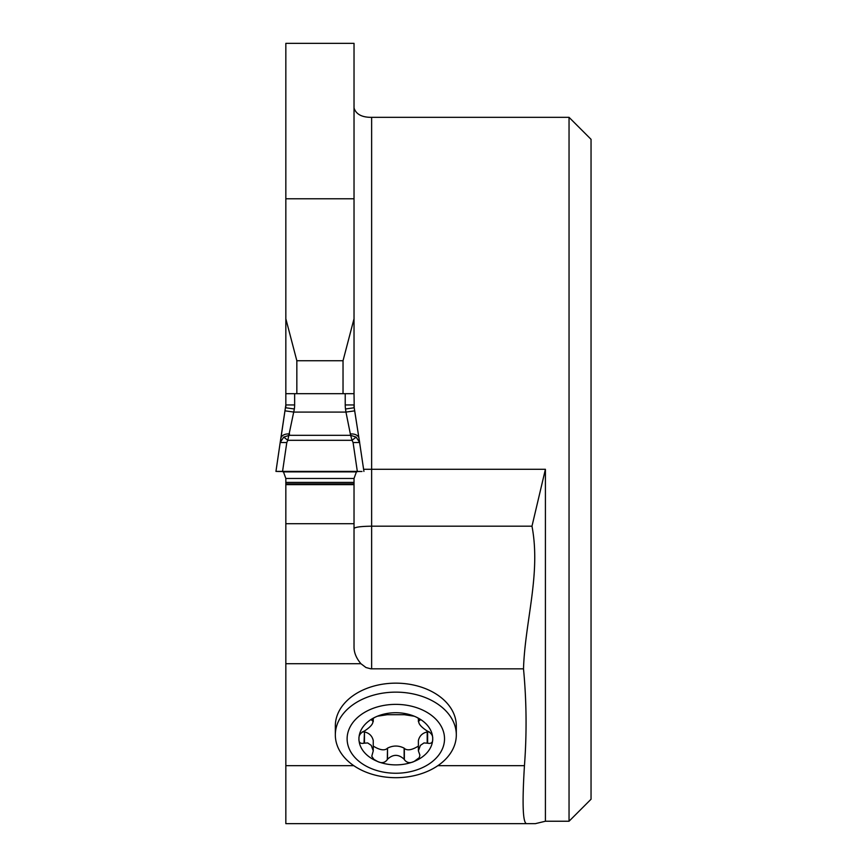 <?xml version="1.0" encoding="UTF-8"?>
<svg xmlns="http://www.w3.org/2000/svg" width="867" height="867" viewBox="0 0 867 867"><rect width="100%" height="100%" fill="white"/><g stroke="black" fill="none" stroke-linecap="round" stroke-linejoin="round"><path stroke-width="1.3" d="M335.334 734.913L335.334 725.928A60.495 42.776 0 0 1 395.829 683.153A60.495 42.776 0 0 1 456.313 725.928L456.313 734.913A60.495 42.776 0 0 1 395.829 777.688A60.495 42.776 0 0 1 335.334 734.913A60.495 42.776 0 0 1 395.829 692.137A60.495 42.776 0 0 1 456.313 734.913M526.551 823.65L285.839 823.65L285.839 484.631L354.029 484.631L354.029 646.977C353.996 652.613 356.294 658.194 360.921 663.71L365.972 667.525L370.805 668.815L523.505 668.836C526.572 701.143 526.876 733.417 524.448 765.669C522.107 803.557 522.812 822.881 526.551 823.65L535.372 823.65L545.408 821.233L569.045 821.233L569.045 117.338L371.629 117.338C361.951 117.413 356.088 114.303 354.029 108.017M285.839 484.631L285.839 478.465L283.466 471.865L281.764 471.485M285.839 407.783L285.839 318.763L296.839 360.737L343.029 360.737L354.029 318.763L354.029 43.35L285.839 43.35L285.839 318.763M569.045 117.338L591.045 139.327L591.045 799.233L569.045 821.233M523.505 668.836C525.012 621.162 541.062 573.856 531.98 526.193L545.408 469.285L371.629 469.285L371.629 117.338M363.609 469.285L371.629 469.285L371.629 526.193L531.98 526.193M354.029 407.783L354.029 404.954L345.229 404.954L345.229 393.683L354.029 393.683L354.029 318.763M354.029 484.631L354.029 478.465L356.413 471.865L358.114 471.485M371.629 668.836L371.629 526.193C360.965 526.323 355.091 527.103 354.029 528.502M343.029 393.683L343.029 360.737M296.839 393.683L296.839 360.737M285.839 393.683L288.787 393.683L285.839 393.683M427.626 743.203C431.278 743.951 432.969 742.477 432.698 738.803A36.88 26.075 0 0 1 414.263 761.389L419.346 757.595L419.877 755.114L418.393 750.855L420.408 745.371L423.974 742.943L427.626 743.203L427.626 731.932L429.393 731.9M419.942 720.217L419.086 720.715C420.246 719.512 418.631 718.006 414.263 716.218A36.88 26.075 0 0 0 377.383 716.218A36.88 26.075 0 0 0 358.949 738.803A36.88 26.075 0 0 0 377.383 761.389A36.88 26.075 0 0 0 414.263 761.389C410.156 763.491 406.861 762.927 404.358 759.665L404.13 759.232C398.592 754.073 393.054 754.073 387.516 759.232L387.289 759.665C384.785 762.927 381.491 763.502 377.383 761.389L373.84 759.308L371.77 756.273L373.254 750.855L371.249 745.371L367.673 742.943L364.021 743.203C360.369 743.951 358.678 742.477 358.949 738.803C358.689 735.563 360.379 733.016 364.021 731.174L364.465 731C370.816 726.828 373.59 723.436 372.767 720.824L372.561 720.715C371.412 719.502 373.016 718.006 377.383 716.218L387.289 714.711L404.358 714.711L414.263 716.218A36.88 26.075 0 0 1 432.698 738.803C432.969 735.563 431.278 733.016 427.626 731.174L427.193 731C420.831 726.828 418.057 723.436 418.88 720.824L418.88 718.797M418.393 718.429L418.393 721.626L419.086 718.981M418.393 750.855L418.393 740.537C419.476 735.92 422.402 733.048 427.193 731.943L427.626 731.932M373.254 718.429L373.254 721.626L372.767 718.797M371.705 720.217L372.561 720.715L372.561 718.981M364.021 743.203L364.465 731.943C369.244 733.048 372.181 735.92 373.254 740.537L373.254 750.855M362.254 731.9L364.021 731.932M387.289 759.665L387.516 748.145C393.054 745.349 398.592 745.349 404.13 748.145L404.358 748.405C407.219 750.865 411.901 750.096 418.393 746.097M373.254 746.097C379.757 750.096 384.428 750.865 387.289 748.405M404.358 759.665L404.358 748.405M395.829 704.372A48.693 34.431 0 0 1 437.998 756.024A48.693 34.431 0 0 1 353.649 756.024A48.693 34.431 0 0 1 395.829 704.372M345.229 393.683L294.639 393.683L294.639 404.954A27.636 26.4 90 0 1 294.357 408.975L287.79 440.306L286.793 442.549L280.193 442.506L285.839 404.954L280.897 438.29A8.8 5.787 -169.8 0 0 280.854 438.615M283.737 437.087L289.264 435.332L350.615 435.332L352.078 440.306L356.131 437.087L359.675 442.506L353.086 442.549L352.078 440.306L287.79 440.306L283.737 437.087L280.193 442.506L280.897 438.29A8.8 5.787 -169.8 0 1 289.556 433.999M360.791 471.475L282.555 471.399L286.793 442.549M357.323 471.399L276.031 471.41L357.323 471.399L353.086 442.549M282.555 471.399L275.955 471.41L280.193 442.506M275.955 471.41L279.087 471.475M363.923 471.41L358.981 438.29A8.8 5.787 -10.2 0 1 359.025 438.615L359.675 442.506M354.029 393.683L354.224 407.75L358.905 437.976M294.639 404.954L285.839 404.954M288.787 393.683L294.639 393.683M356.131 437.087L350.615 435.332L345.955 412.085L354.668 410.86L354.224 407.75L345.51 408.975A27.636 26.4 -90 0 1 345.229 404.954M350.311 433.999A8.8 5.787 -10.2 0 1 358.971 438.258L354.668 410.86M294.357 408.975L285.644 407.75M345.51 408.975L345.955 412.085L293.924 412.085L285.21 410.86M289.556 393.683L288.711 393.683M351.157 393.683L350.322 393.683M354.029 483.873L285.839 483.873M285.839 765.669L353.779 765.669M437.868 765.669L524.448 765.669M285.839 663.71L360.921 663.71M545.408 469.285L545.408 821.233M285.839 198.792L354.029 198.792M285.839 523.722L354.029 523.722M427.193 743.041L427.193 731.943M364.465 743.041L364.465 731.943M387.516 759.232L387.516 748.145M404.13 759.232L404.13 748.145M354.029 482.399L285.839 482.399M354.029 478.465L285.839 478.465M356.413 471.865L283.466 471.865M361.994 471.485L277.873 471.485M354.029 404.954L354.224 407.75M361.604 471.485L278.264 471.485"/></g></svg>
